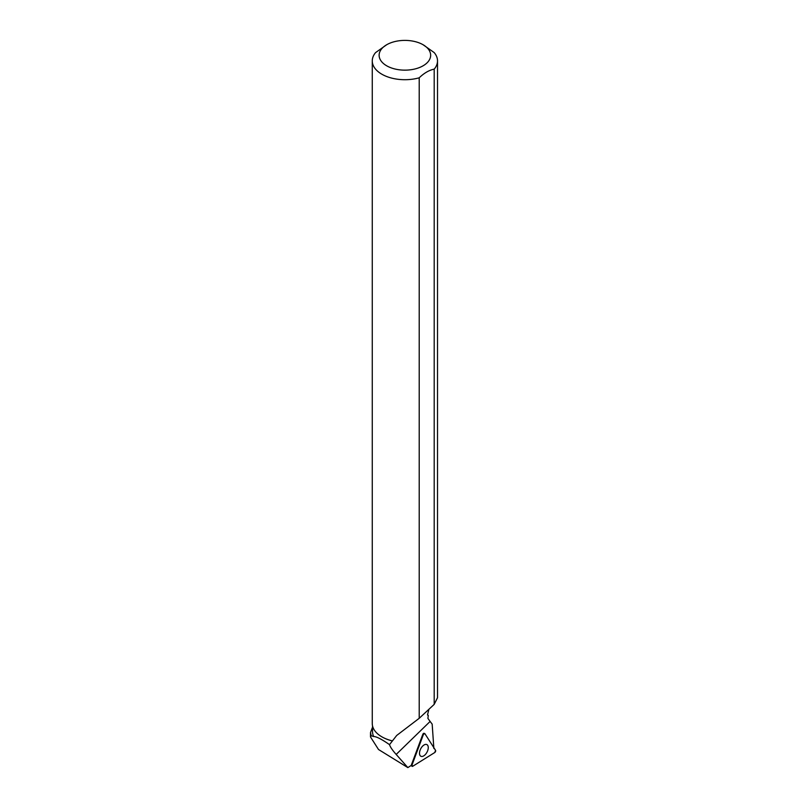 <?xml version="1.0" encoding="UTF-8"?>
<svg xmlns="http://www.w3.org/2000/svg" width="808" height="808" viewBox="0 0 808 808"><rect width="100%" height="100%" fill="white"/><g stroke="black" fill="none" stroke-linecap="round" stroke-linejoin="round"><path stroke-width="1.21" d="M412.747 766.257L434.744 752.531A1.364 0.737 117.4 0 0 435.562 750.369L424.907 733.694A1.364 0.737 117.4 0 0 424.685 733.513A1.364 0.737 117.4 0 0 423.341 734.674L411.989 765.065A1.364 0.737 117.4 0 0 412.09 766.307A1.364 0.737 117.4 0 0 412.747 766.257M427.634 750.773A6.565 3.565 117.4 0 0 426.755 744.542A6.565 3.565 117.4 0 0 420.13 750.097A6.565 3.565 117.4 0 0 420.726 756.177A6.565 3.565 117.4 0 0 427.634 750.773M386.668 44.753A25.765 14.877 0 0 0 386.668 65.791A25.765 14.877 0 0 0 419.867 67.377A25.765 14.877 0 0 0 428.028 48.733A25.765 14.877 0 0 0 423.109 44.753A25.765 14.877 0 0 0 386.668 44.753L375.579 52.601A32.623 18.836 0 0 0 372.266 60.873A32.623 18.836 0 0 0 419.211 77.8L419.211 718.292L396.678 735.472L389.517 744.643C390.193 746.915 392.415 750.188 396.183 754.44L407.858 767.6L411.333 765.358A1.262 0.687 -62.6 0 1 411.454 764.762L411.989 765.065M423.341 734.674L411.989 765.065L412.747 766.257L434.744 752.531L435.562 750.369L424.907 733.694L422.806 734.381L411.454 764.762M422.806 734.381A1.262 0.687 -62.6 0 1 424.059 733.3M433.866 748.501L432.169 724.12L430.119 721.443L396.183 754.44M389.517 744.643C381.568 739.148 376.296 736.452 373.7 736.553A32.36 18.685 180 0 1 372.518 731.553L372.518 725.847M391.971 740.835A32.36 18.685 180 0 1 382.002 736.916A32.36 18.685 180 0 1 381.911 736.866M430.119 721.443L427.917 718.423L428.27 715.393L427.503 714.949L428.907 709.283M372.518 727.18L370.508 732.513L371.165 735.714L370.488 736.936L378.518 749.511L407.858 767.6M371.165 735.714L373.7 736.553M419.211 718.292L434.199 704.364L437.502 697.759M391.961 740.785A32.623 18.836 180 0 1 381.82 736.805A32.623 18.836 180 0 1 372.266 723.493L372.266 60.873M434.199 704.364L434.199 69.145A32.623 18.836 0 0 0 437.512 60.873A32.623 18.836 0 0 0 434.179 52.581L423.109 44.753M434.199 69.145C429.179 70.134 424.18 73.013 419.211 77.8M411.03 765.55L412.09 766.307M370.508 736.936L370.508 732.513M437.512 697.759L437.512 60.873"/></g></svg>
